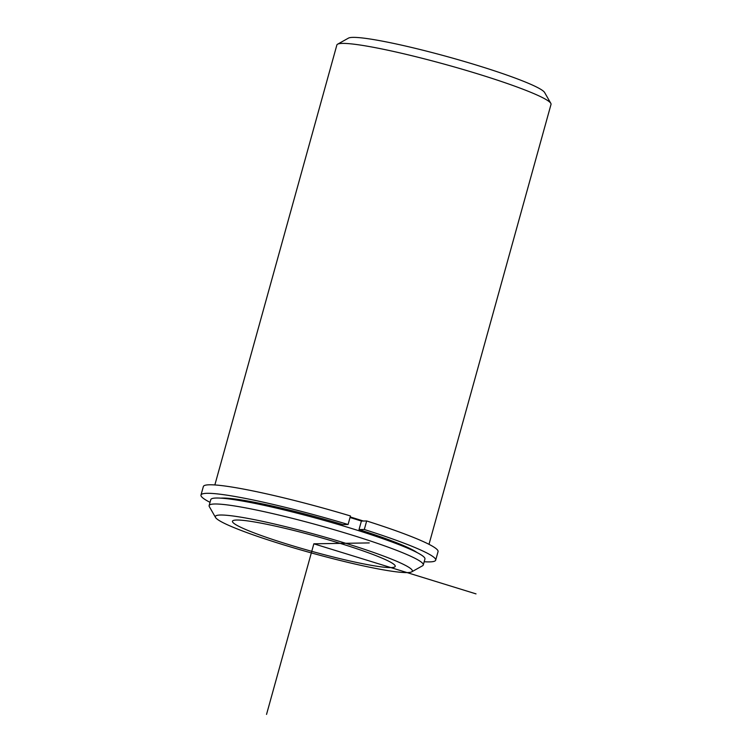 <?xml version="1.0" encoding="UTF-8"?>
<svg xmlns="http://www.w3.org/2000/svg" width="752" height="752" viewBox="0 0 752 752"><rect width="100%" height="100%" fill="white"/><g stroke="black" fill="none" stroke-linecap="round" stroke-linejoin="round"><path stroke-width="1.13" d="M350.028 517.517A104.895 9.691 15.5 0 1 361.392 521.051L366.675 520.967L364.306 529.502A121.786 11.252 -164.5 0 1 435.69 560.155A121.786 11.252 -164.5 0 1 424.184 561.735M258.867 522.734A84.45 7.802 15.5 0 1 347.593 545.717A84.45 7.802 15.5 0 1 395.223 566.378A84.45 7.802 15.5 0 1 368.828 564.884A84.45 7.802 15.5 0 1 280.101 541.901A84.45 7.802 15.5 0 1 232.462 521.239A84.45 7.802 15.5 0 1 258.867 522.734M350.188 516.944A111.117 10.265 15.5 0 1 363.338 521.023M215.523 517.451L209.338 506.632A111.117 10.265 15.5 0 1 209.131 505.588L210.786 499.619A111.117 10.265 15.5 0 1 245.519 501.584A111.117 10.265 15.5 0 1 362.267 531.824A111.117 10.265 15.5 0 1 424.936 559.009L423.282 564.978A111.117 10.265 15.5 0 1 422.568 565.767L411.692 571.858A102.225 9.447 15.5 0 1 380.399 569.32A102.225 9.447 15.5 0 1 277.197 542.841A102.225 9.447 15.5 0 1 215.523 517.451A102.225 9.447 15.5 0 1 247.286 518.297A102.225 9.447 15.5 0 1 358.817 547.456A102.225 9.447 15.5 0 1 411.692 571.858M209.131 505.588A111.117 10.265 15.5 0 1 243.864 507.553A111.117 10.265 15.5 0 1 360.612 537.793A111.117 10.265 15.5 0 1 423.282 564.978M214.856 484.946L336.868 44.998A111.117 10.265 15.5 0 1 337.582 44.208A111.117 10.265 15.5 0 1 371.601 46.962A111.117 10.265 15.5 0 1 483.771 75.755A111.117 10.265 15.5 0 1 550.812 103.344A111.117 10.265 15.5 0 1 551.019 104.387L429.007 544.335M337.582 44.208L348.458 38.117A102.225 9.447 15.5 0 1 379.751 40.655A102.225 9.447 15.5 0 1 482.953 67.135A102.225 9.447 15.5 0 1 544.627 92.524L550.812 103.344M200.981 495.06L203.35 486.535A121.786 11.252 -164.5 0 1 350.46 515.966L348.091 524.492A121.786 11.252 -164.5 0 0 200.981 495.06A121.786 11.252 -164.5 0 0 210.034 502.345M435.69 560.155L438.059 551.62A121.786 11.252 -164.5 0 0 366.675 520.967M361.392 521.051L359.024 529.587L364.306 529.502M348.091 524.492L342.809 524.576A104.895 9.691 -164.5 0 0 220.919 498.144M417.022 552.532A104.895 9.691 -164.5 0 0 359.024 529.587M369.26 542.916L313.847 543.809L476.016 593.883M313.847 543.809L266.537 714.4"/></g></svg>
